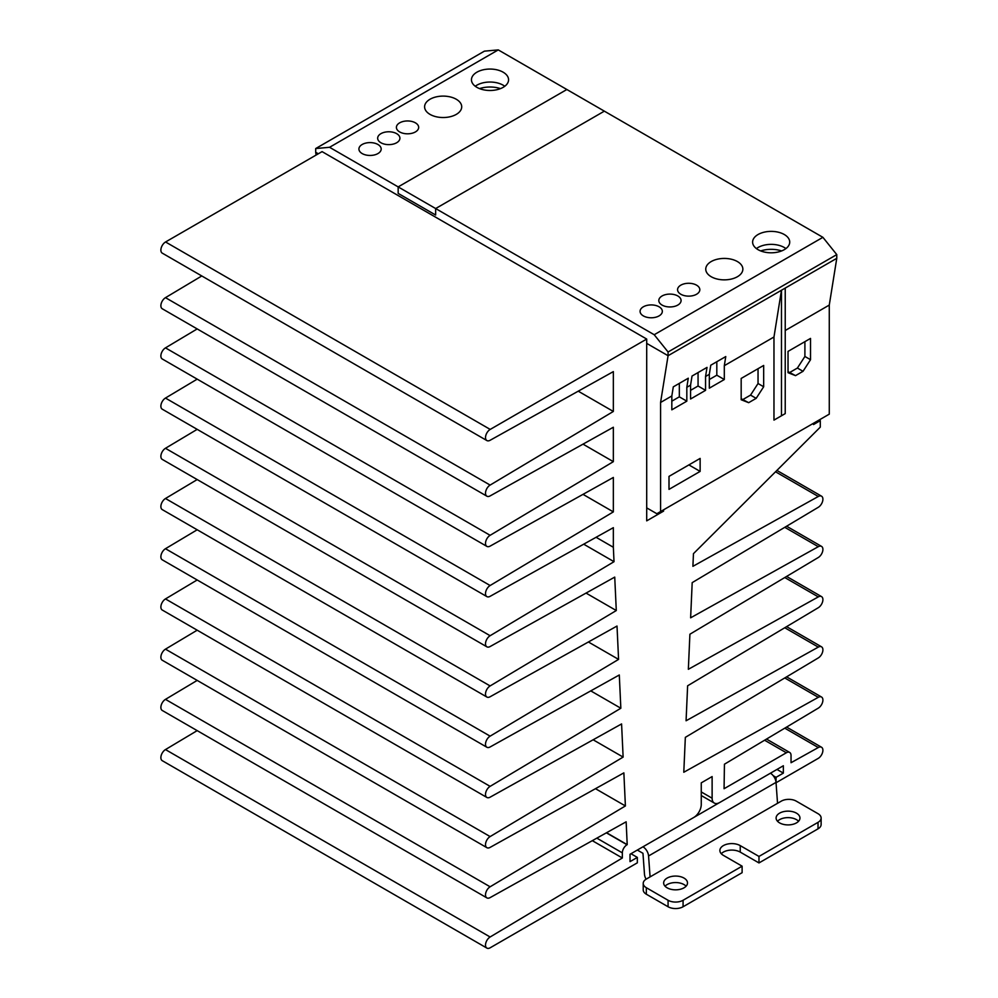 <?xml version="1.0" encoding="UTF-8"?>
<svg xmlns="http://www.w3.org/2000/svg" width="998" height="998" viewBox="0 0 998 998"><rect width="100%" height="100%" fill="white"/><g stroke="black" fill="none" stroke-linecap="round" stroke-linejoin="round"><path stroke-width="1.5" d="M329.565 147.292L398.165 186.9L398.165 193.4L398.165 186.9L566.864 89.508L398.165 186.9L435.652 208.545L604.351 111.152L498.264 49.9L329.565 147.292L315.692 148.552L315.692 152.27L318.325 153.792L315.692 152.27L316.079 155.077M398.165 193.4L435.652 215.032L435.652 208.545L435.652 215.032L398.165 193.4M362.174 153.567A11.128 6.425 180 0 1 358.918 149.026A11.128 6.425 180 0 1 365.792 143.088A11.128 6.425 180 0 1 377.93 144.485A11.128 6.425 180 0 1 381.186 149.026A11.128 6.425 180 0 1 374.312 154.964A11.128 6.425 180 0 1 362.174 153.567M399.662 131.923A11.128 6.425 180 0 1 396.406 127.382A11.128 6.425 180 0 1 403.279 121.444A11.128 6.425 180 0 1 415.418 122.841A11.128 6.425 180 0 1 418.673 127.382A11.128 6.425 180 0 1 411.8 133.32A11.128 6.425 180 0 1 399.662 131.923M662.073 305.076A11.128 6.425 180 0 1 658.817 300.523A11.128 6.425 180 0 1 665.691 294.585A11.128 6.425 180 0 1 677.829 295.982A11.128 6.425 180 0 1 681.085 300.523A11.128 6.425 180 0 1 674.211 306.461A11.128 6.425 180 0 1 662.073 305.076M680.823 294.248A11.128 6.425 180 0 1 677.567 289.707A11.128 6.425 180 0 1 684.428 283.769A11.128 6.425 180 0 1 696.567 285.166A11.128 6.425 180 0 1 699.823 289.707A11.128 6.425 180 0 1 692.961 295.645A11.128 6.425 180 0 1 680.823 294.248M643.336 315.892A11.128 6.425 180 0 1 640.08 311.351A11.128 6.425 180 0 1 646.941 305.413A11.128 6.425 180 0 1 659.079 306.798A11.128 6.425 180 0 1 662.335 311.351A11.128 6.425 180 0 1 655.474 317.289A11.128 6.425 180 0 1 643.336 315.892M380.924 142.751A11.128 6.425 180 0 1 377.668 138.198A11.128 6.425 180 0 1 384.542 132.26A11.128 6.425 180 0 1 396.668 133.657A11.128 6.425 180 0 1 399.924 138.198A11.128 6.425 180 0 1 393.062 144.136A11.128 6.425 180 0 1 380.924 142.751M476.894 87.337A18.55 10.716 180 0 1 471.455 79.765A18.55 10.716 180 0 1 482.907 69.872A18.55 10.716 180 0 1 503.129 72.193A18.55 10.716 180 0 1 508.568 79.765A18.55 10.716 180 0 1 497.116 89.67A18.55 10.716 180 0 1 476.894 87.337M475.248 86.265A18.55 10.716 180 0 1 503.129 85.179A18.55 10.716 180 0 1 504.776 86.265M758.043 249.662A18.55 10.716 180 0 1 752.617 242.09A18.55 10.716 180 0 1 764.069 232.197A18.55 10.716 180 0 1 784.291 234.518A18.55 10.716 180 0 1 789.717 242.09A18.55 10.716 180 0 1 778.265 251.983A18.55 10.716 180 0 1 758.043 249.662M756.409 248.589A18.55 10.716 180 0 1 784.291 247.504A18.55 10.716 180 0 1 785.925 248.589M711.187 276.72A18.55 10.716 180 0 1 705.748 269.148A18.55 10.716 180 0 1 717.213 259.243A18.55 10.716 180 0 1 737.435 261.576A18.55 10.716 180 0 1 742.861 269.148A18.55 10.716 180 0 1 731.409 279.041A18.55 10.716 180 0 1 711.187 276.72M430.038 114.396A18.55 10.716 180 0 1 424.599 106.823A18.55 10.716 180 0 1 436.051 96.918A18.55 10.716 180 0 1 456.273 99.251A18.55 10.716 180 0 1 461.712 106.823A18.55 10.716 180 0 1 450.248 116.716A18.55 10.716 180 0 1 430.038 114.396M646.704 343.387L668.074 355.712L836.773 258.32L836.773 254.602L668.074 351.995L668.074 355.712L646.704 343.387M668.074 351.995L654.201 334.729L435.652 208.545L604.351 111.152L822.901 237.324L836.773 254.602M315.692 148.552L484.392 51.16L498.264 49.9M654.201 334.729L822.901 237.324M165.556 241.978A6.624 3.83 120 0 0 161.227 247.828A6.624 3.83 120 0 0 162.25 253.13L486.887 440.567A6.624 3.83 -60 0 1 485.876 435.253A6.624 3.83 -60 0 1 490.205 429.414L646.704 339.058L322.067 151.621L165.556 241.978L490.205 429.414M197.18 730.623L165.481 749.573A6.624 3.83 120 0 0 161.214 755.411A6.624 3.83 120 0 0 162.25 760.676L486.887 948.1A6.624 3.83 -60 0 1 485.851 942.848A6.624 3.83 -60 0 1 490.118 936.997L622.34 857.993L592.313 840.665M197.18 680.411L165.481 699.361A6.624 3.83 120 0 0 161.214 705.199A6.624 3.83 120 0 0 162.25 710.464L486.887 897.888A6.624 3.83 -60 0 1 485.851 892.624A6.624 3.83 -60 0 1 490.118 886.785L625.397 805.947L595.482 788.682M197.18 630.2L165.481 649.149A6.624 3.83 120 0 0 161.214 654.987A6.624 3.83 120 0 0 162.25 660.239L486.887 847.676A6.624 3.83 -60 0 1 485.851 842.412A6.624 3.83 -60 0 1 490.118 836.574L623.126 757.095L593.124 739.78M197.18 579.988L165.481 598.925A6.624 3.83 120 0 0 161.214 604.776A6.624 3.83 120 0 0 162.25 610.028L486.887 797.464A6.624 3.83 -60 0 1 485.851 792.2A6.624 3.83 -60 0 1 490.118 786.362L620.843 708.243L590.766 690.878M197.18 529.776L165.481 548.713A6.624 3.83 120 0 0 161.214 554.564A6.624 3.83 120 0 0 162.25 559.816L486.887 747.253A6.624 3.83 -60 0 1 485.851 741.988A6.624 3.83 -60 0 1 490.118 736.15L618.573 659.391L588.408 641.988M197.18 479.564L165.481 498.501A6.624 3.83 120 0 0 161.214 504.352A6.624 3.83 120 0 0 162.25 509.604L486.887 697.041A6.624 3.83 -60 0 1 485.851 691.776A6.624 3.83 -60 0 1 490.118 685.938L616.29 610.539L586.051 593.086M197.18 429.352L165.481 448.289A6.624 3.83 120 0 0 161.214 454.14A6.624 3.83 120 0 0 162.25 459.392L486.887 646.829A6.624 3.83 -60 0 1 485.851 641.564A6.624 3.83 -60 0 1 490.118 635.726L614.019 561.687L583.693 544.184M197.18 379.14L165.481 398.077A6.624 3.83 120 0 0 161.214 403.928A6.624 3.83 120 0 0 162.25 409.18L486.887 596.617A6.624 3.83 -60 0 1 485.851 591.352A6.624 3.83 -60 0 1 490.118 585.514L613.346 511.887L583.007 494.359M197.18 328.928L165.481 347.865A6.624 3.83 120 0 0 161.214 353.716A6.624 3.83 120 0 0 162.25 358.968L486.887 546.393A6.624 3.83 -60 0 1 485.851 541.141A6.624 3.83 -60 0 1 490.118 535.302L613.346 461.662L583.007 444.147M201.783 275.959L165.481 297.654A6.624 3.83 120 0 0 161.214 303.504A6.624 3.83 120 0 0 162.25 308.756L486.887 496.181A6.624 3.83 -60 0 1 485.851 490.929A6.624 3.83 -60 0 1 490.118 485.078L613.346 411.45L613.346 371.618L490.205 440.23A6.624 3.83 -60 0 1 486.887 440.567M578.229 391.179L613.346 411.45M646.704 339.058L646.704 520.856L663.583 511.113L662.46 510.465M813.532 423.252L813.532 424.549L820.281 420.645L819.146 419.996M820.281 420.645L820.281 427.144L693.46 553.653L692.899 566.328L818.298 496.468A6.624 3.83 -60 0 1 821.529 496.181A6.624 3.83 -60 0 1 822.564 501.433A6.624 3.83 -60 0 1 818.298 507.283L692.188 582.632L690.628 617.812L818.298 546.679A6.624 3.83 -60 0 1 821.529 546.393A6.624 3.83 -60 0 1 822.564 551.657A6.624 3.83 -60 0 1 818.298 557.495L689.905 634.217L688.346 669.296L818.298 596.891A6.624 3.83 -60 0 1 821.529 596.604A6.624 3.83 -60 0 1 822.564 601.869A6.624 3.83 -60 0 1 818.298 607.707L687.622 685.788L686.075 720.768L818.298 647.103A6.624 3.83 -60 0 1 821.529 646.816A6.624 3.83 -60 0 1 822.564 652.081A6.624 3.83 -60 0 1 818.298 657.919L685.339 737.36L683.792 772.252L818.298 697.315A6.624 3.83 -60 0 1 821.529 697.028A6.624 3.83 -60 0 1 822.564 702.293A6.624 3.83 -60 0 1 818.298 708.131L724.436 764.219L724.074 788.719L786.349 752.766A6.624 3.83 -60 0 1 789.668 752.442A6.624 3.83 -60 0 1 791.04 755.474L791.04 762.721L818.298 747.527A6.624 3.83 -60 0 1 821.529 747.24A6.624 3.83 -60 0 1 822.539 752.554A6.624 3.83 -60 0 1 818.21 758.393L776.045 782.744M773.225 775.708L776.045 777.33L783.355 773.113L776.98 769.433M783.355 773.113L783.355 765.753L719.62 802.542A10.604 6.125 -60 0 1 714.319 803.066A10.604 6.125 -60 0 1 712.123 798.213L712.123 776.569L701.257 782.856L701.257 804.5A10.604 6.125 -60 0 1 693.76 817.474L630.025 854.276L630.025 861.636L637.335 857.407L630.961 853.727M637.335 857.407L637.335 862.821L490.205 947.776A6.624 3.83 -60 0 1 486.887 948.1M596.841 838.145L622.34 852.866A6.624 3.83 -60 0 1 627.031 844.745L606.372 832.831M606.559 832.731L627.206 844.645L626.145 821.816L490.118 897.601A6.624 3.83 -60 0 1 486.887 897.888M625.397 805.947L623.862 772.876L490.118 847.389A6.624 3.83 -60 0 1 486.887 847.676M623.126 757.095L621.579 723.937L490.118 797.177A6.624 3.83 -60 0 1 486.887 797.464M620.843 708.243L619.296 674.985L490.118 746.966A6.624 3.83 -60 0 1 486.887 747.253M618.573 659.391L617.014 626.045L490.118 696.754A6.624 3.83 -60 0 1 486.887 697.041M616.29 610.539L614.731 577.106L490.118 646.542A6.624 3.83 -60 0 1 486.887 646.829M614.019 561.687L613.346 547.266L596.08 537.286M613.346 547.266L613.346 527.668L490.118 596.33A6.624 3.83 -60 0 1 486.887 596.617M613.346 511.887L613.346 477.456L490.118 546.118A6.624 3.83 -60 0 1 486.887 546.393M613.346 461.662L613.346 427.244L490.118 495.906A6.624 3.83 -60 0 1 486.887 496.181M622.34 852.866L622.34 857.993M776.045 777.33L776.045 782.682M663.583 509.816L663.583 511.113M777.517 821.267A11.926 6.886 180 0 1 796.466 819.645A11.926 6.886 180 0 1 798.562 821.267M779.6 822.888A11.926 6.886 180 0 1 776.107 818.023A11.926 6.886 180 0 1 783.467 811.661A11.926 6.886 180 0 1 796.466 813.158A11.926 6.886 180 0 1 799.959 818.023A11.926 6.886 180 0 1 792.599 824.385A11.926 6.886 180 0 1 779.6 822.888M667.138 887.821A11.926 6.886 180 0 1 663.645 882.956A11.926 6.886 180 0 1 671.005 876.593A11.926 6.886 180 0 1 684.004 878.078A11.926 6.886 180 0 1 687.497 882.956A11.926 6.886 180 0 1 680.137 889.318A11.926 6.886 180 0 1 667.138 887.821M665.055 886.199A11.926 6.886 180 0 1 684.004 884.577A11.926 6.886 180 0 1 686.1 886.199M777.542 803.303L650.085 876.893L648.563 855.972A7.947 4.591 60 0 0 642.962 846.803L770.419 773.225A7.947 4.591 60 0 1 776.02 782.382L777.542 803.303L781.284 801.145A10.604 6.125 0 0 1 796.279 801.145L818.023 813.694A10.604 6.125 0 0 1 821.129 818.023A10.604 6.125 0 0 1 818.023 822.352L818.023 828.839A10.604 6.125 0 0 0 821.129 824.51L821.129 818.023M646.105 879.188A7.947 4.591 60 0 1 644.483 874.223L642.962 853.302L637.335 850.059M650.085 876.893L646.33 879.051A10.604 6.125 0 0 0 643.223 883.38A10.604 6.125 0 0 0 646.33 887.709L668.074 900.271A10.604 6.125 0 0 0 683.069 900.271L742.113 866.177L723.375 855.361A11.926 6.886 180 0 1 719.882 850.483A11.926 6.886 180 0 1 727.243 844.121A11.926 6.886 180 0 1 740.242 845.618L758.979 856.434L818.023 822.352M721.28 853.727A11.926 6.886 180 0 1 740.242 852.105L758.979 862.933L818.023 828.839M643.223 883.38L643.223 889.879A10.604 6.125 0 0 0 646.33 894.208L668.074 906.758A10.604 6.125 0 0 0 683.069 906.758L742.113 872.676L742.113 866.177M758.979 856.434L758.979 862.933M500.497 88.61A21.207 12.238 0 0 0 479.527 88.61M781.659 250.935A21.207 12.238 0 0 0 760.676 250.935M646.704 507.87L656.834 513.721L660.576 511.55L660.576 402.468L668.074 355.712L836.773 258.32L829.276 305.076L829.276 414.158L660.576 511.55M788.033 372.691L788.033 351.396L810.526 338.409L810.526 359.704L803.028 371.306L795.531 375.635L788.033 372.691M741.177 399.749L741.177 378.442L763.67 365.455L763.67 386.762L756.172 398.352L748.675 402.681L741.177 399.749M669.009 489.369L669.009 476.383L700.134 458.419L700.134 471.405L669.009 489.369M773.974 337L781.471 290.243L781.471 415.779L773.974 420.108L773.974 337L724.311 365.68L724.311 379.527L709.316 388.185L709.316 374.337L705.561 376.496L705.561 390.343L690.566 399L690.566 385.153L686.824 387.311L686.824 401.171L671.829 409.829L671.829 395.969L660.576 402.468M829.276 305.076L785.226 330.5M777.729 417.937L773.974 420.108M671.829 395.969L673.288 386.862L688.283 378.205L686.824 387.311M690.566 385.153L692.026 376.046L707.021 367.389L705.561 376.496M709.316 374.337L710.776 365.218L725.771 356.56L724.311 365.68M795.531 375.635L788.033 371.655M803.028 371.306L797.402 368.05L789.905 372.379M810.526 359.704L804.899 356.461L797.402 368.05M804.899 341.653L804.899 356.461M748.675 402.681L741.177 398.701M756.172 398.352L750.546 395.108L743.048 399.437M763.67 386.762L758.043 383.519L750.546 395.108M758.043 368.699L758.043 383.519M688.882 464.906L700.134 471.405M686.824 401.171L679.326 396.842L671.829 401.171M679.326 383.382L679.326 396.842M705.561 390.343L698.064 386.014L690.566 390.343M698.064 372.553L698.064 386.014M724.311 379.527L716.814 375.198L709.316 379.527M716.814 361.738L716.814 375.198M781.471 415.779L785.226 413.609L785.226 288.085M818.298 496.468L775.533 471.78M818.298 546.679L784.765 527.318M818.298 596.891L784.765 577.53M818.298 647.103L784.765 627.742M818.298 697.315L784.765 677.954M786.349 752.766L764.605 740.217M818.298 747.527L784.765 728.166M712.123 798.213L701.257 791.938M490.118 936.997L165.481 749.573M490.118 886.785L165.481 699.361M490.118 836.574L165.481 649.149M490.118 786.362L165.481 598.925M490.118 736.15L165.481 548.713M490.118 685.938L165.481 498.501M490.118 635.726L165.481 448.289M490.118 585.514L165.481 398.077M490.118 535.302L165.481 347.865M490.118 485.078L165.481 297.654M648.563 855.972L776.02 782.382M740.242 852.105L740.242 845.618M683.069 906.758L683.069 900.271M668.074 900.271L668.074 906.758M646.33 894.208L646.33 887.709M821.529 496.181L776.893 470.42M821.529 546.393L786.599 526.22M821.529 596.604L786.599 576.432M821.529 646.816L786.599 626.644M821.529 697.028L786.599 676.869M789.668 752.442L766.514 739.069M821.529 747.24L786.599 727.08M714.319 803.066L701.257 795.531"/></g></svg>
